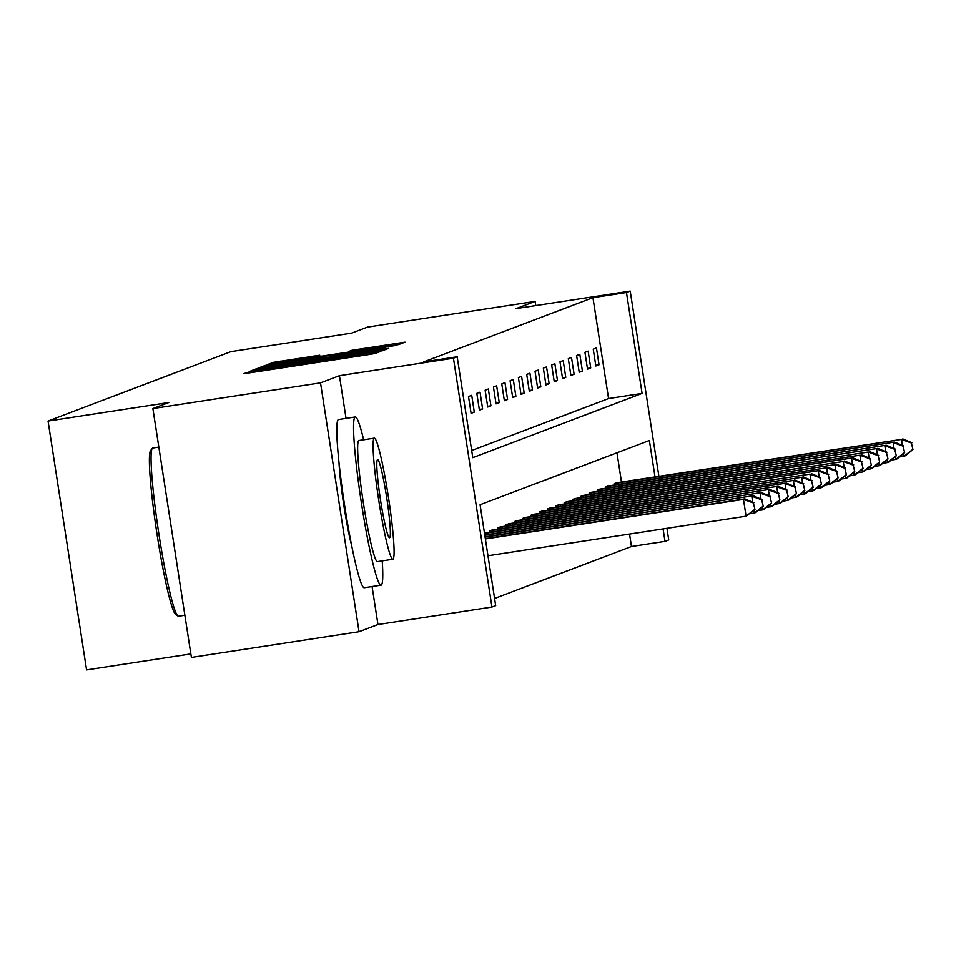 <?xml version="1.0" encoding="UTF-8"?>
<svg xmlns="http://www.w3.org/2000/svg" width="961" height="961" viewBox="0 0 961 961"><rect width="100%" height="100%" fill="white"/><g stroke="black" fill="none" stroke-linecap="round" stroke-linejoin="round"><path stroke-width="1.44" d="M254.136 370.694L243.601 373.649L249.668 372.832L368.147 354.669L375.246 353.456L380.82 351.342L254.136 370.694M339.053 463.202A53.095 4.349 81.3 0 0 351.738 545.92M319.761 355.234L273.356 362.357L267.158 364.712L391.716 345.72L398.827 344.506L405.013 342.152L351.678 350.345L349.023 351.354L391.271 345.275L372.207 348.543L277.945 362.705L319.761 355.234M471.683 450.505L608.565 398.551L592.949 297.658L626.476 292.516L630.212 291.099L658.886 476.308M152.871 408.557L320.518 382.862L359.042 631.713L191.395 657.42L152.871 408.557L168.752 402.539L48.05 421.038L230.892 351.642L351.606 333.131L367.486 327.1L535.133 301.394L516.213 308.577L630.212 291.099M346.044 418.371L339.437 375.679L320.518 382.862M339.437 375.679L453.436 358.189L457.172 356.771L472.788 457.664L642.092 393.409L626.476 292.516M592.949 297.658L423.645 361.913L457.172 356.771M264.191 367.318L257.08 368.531L250.881 370.886L256.959 370.057L375.451 351.894L382.55 350.693L388.749 348.326L264.191 367.318L264.347 368.339M259.038 367.787L265.212 365.444L272.323 364.231L396.881 345.239L331.953 356.038L385.553 348.507L259.026 367.799M535.782 305.574L535.133 301.394M48.05 421.038L86.574 669.901L190.855 653.912M471.106 413.338L474.302 412.113L471.707 395.307L468.5 396.521L471.106 413.338M479.419 410.179L482.626 408.966L480.019 392.148L476.824 393.361L479.419 410.179M487.744 407.02L490.939 405.806L488.332 388.989L485.137 390.202L487.744 407.02M496.056 403.86L499.252 402.647L496.657 385.829L493.449 387.043L496.056 403.86M504.369 400.701L507.576 399.488L504.969 382.682L501.774 383.895L504.369 400.701M512.693 397.554L515.889 396.34L513.282 379.523L510.087 380.736L512.693 397.554M521.006 394.394L524.201 393.181L521.595 376.364L518.399 377.577L521.006 394.394M529.319 391.235L532.514 390.022L529.919 373.204L526.724 374.418L529.319 391.235M537.631 388.076L540.839 386.863L538.232 370.057L535.037 371.27L537.631 388.076M545.956 384.929L549.151 383.715L546.545 366.898L543.349 368.111L545.956 384.929M554.269 381.769L557.464 380.556L554.869 363.738L551.662 364.952L554.269 381.769M562.581 378.61L565.789 377.397L563.182 360.579L559.987 361.792L562.581 378.61M570.906 375.451L574.101 374.237L571.495 357.432L568.299 358.645L570.906 375.451M579.219 372.303L582.414 371.09L579.807 354.273L576.612 355.486L579.219 372.303M587.531 369.144L590.727 367.931L588.132 351.113L584.937 352.327L587.531 369.144M595.844 365.985L599.051 364.772L596.445 347.954L593.249 349.167L595.844 365.985M494.591 598.475L631.473 546.521L629.551 534.064M621.491 482.038L616.962 452.787M489.533 532.37L489.329 531.037L492.561 530.016M497.858 529.211L497.642 527.877L500.873 526.868M506.171 526.063L505.966 524.718L509.186 523.709M514.483 522.904L514.279 521.571L517.511 520.55M522.796 519.745L522.592 518.411L525.823 517.39M531.121 516.586L530.916 515.252L534.136 514.231M539.433 513.438L539.229 512.093L541.56 511.216M547.746 510.279L547.542 508.946L550.773 507.925M556.071 507.12L555.854 505.786L559.086 504.765M564.383 503.96L564.179 502.627L567.398 501.606M572.696 500.813L572.492 499.468L575.723 498.459M581.009 497.654L580.804 496.32L584.036 495.299M589.333 494.495L589.129 493.161L592.348 492.14M597.646 491.335L597.442 490.002L600.673 488.981M605.959 488.188L605.754 486.843L608.986 485.834M614.283 485.029L614.067 483.683L617.298 482.674M666.934 528.334L668.736 539.962L665 541.379L663.078 528.922M631.473 546.521L665 541.379M655.018 476.896L649.384 440.486L480.08 504.741L495.696 605.634L491.96 607.052L453.436 358.189M359.042 631.713L377.961 624.53L491.96 607.052M608.565 398.551L642.092 393.409M474.302 412.113L470.998 412.629M482.626 408.966L479.311 409.47M490.939 405.806L487.635 406.311M499.252 402.647L495.948 403.152M507.576 399.488L504.261 400.004M515.889 396.34L512.585 396.845M524.201 393.181L520.898 393.686M532.514 390.022L529.211 390.526M540.839 386.863L537.523 387.379M549.151 383.715L545.848 384.22M557.464 380.556L554.161 381.061M565.789 377.397L562.473 377.901M574.101 374.237L570.798 374.754M582.414 371.09L579.111 371.595M590.727 367.931L587.423 368.435M599.051 364.772L595.736 365.276M377.961 624.53L372.087 586.546M260.695 369.24L374.742 351.558L260.683 369.252M289.201 362.477L270.137 365.745L286.402 363.546L322.764 357.444L289.201 362.477M754.95 509.462L753.364 502.939L754.95 509.462L746.072 516.189L743.466 499.384L744.799 498.879L485.329 538.665M487.972 555.77L746.072 516.189L754.409 509.666M485.377 538.953L743.466 499.384L753.364 502.939M744.799 498.879L753.904 502.735M177.929 616.025L175.623 614.319A83.042 6.799 -98.7 0 1 156.907 533.463A83.042 6.799 -98.7 0 1 150.529 450.697L152.222 448.391A85.085 6.967 81.3 0 0 158.757 533.175A85.085 6.967 81.3 0 0 177.929 616.025A85.085 6.967 81.3 0 0 178.542 616.229A85.085 6.967 81.3 0 0 178.662 616.193M152.871 448.006A85.085 6.967 81.3 0 0 152.751 448.018A85.085 6.967 81.3 0 0 152.631 448.042A85.085 6.967 81.3 0 0 152.222 448.391M363.654 439.778A85.085 6.967 81.3 0 0 355.258 416.954A85.085 6.967 81.3 0 0 355.138 416.99A85.085 6.967 81.3 0 0 361.384 502.855A85.085 6.967 81.3 0 0 381.049 585.165A85.085 6.967 81.3 0 0 381.169 585.141A85.085 6.967 81.3 0 0 382.226 560.888M338.62 419.525A85.085 6.967 81.3 0 0 338.5 419.525A85.085 6.967 81.3 0 0 338.38 419.561A85.085 6.967 81.3 0 0 344.615 505.426A85.085 6.967 81.3 0 0 364.291 587.736A85.085 6.967 81.3 0 0 364.411 587.712M377.529 561.596A61.264 5.021 -98.7 0 1 377.445 561.62A61.264 5.021 -98.7 0 1 363.282 502.351A61.264 5.021 -98.7 0 1 358.789 440.534A61.264 5.021 -98.7 0 1 358.873 440.51A61.264 5.021 -98.7 0 1 358.958 440.51M374.213 438.168A61.264 5.021 81.3 0 0 378.706 499.996A61.264 5.021 81.3 0 0 392.869 559.254A61.264 5.021 81.3 0 0 392.953 559.23A61.264 5.021 81.3 0 0 388.46 497.414A61.264 5.021 81.3 0 0 374.297 438.144A61.264 5.021 81.3 0 0 374.213 438.168M389.625 537.716A39.485 3.231 81.3 0 0 386.73 497.87A39.485 3.231 81.3 0 0 377.601 459.67A39.485 3.231 81.3 0 0 377.541 459.694A39.485 3.231 81.3 0 0 380.436 499.528A39.485 3.231 81.3 0 0 389.565 537.728A39.485 3.231 81.3 0 0 389.625 537.716M763.262 506.303L761.689 499.78L763.262 506.303L755.718 512.537L754.385 513.042L753.965 510.267M749.748 513.751L754.385 513.042L762.722 506.507M485.089 537.115L753.124 495.72L485.041 536.827M752.715 502.231L751.79 496.224L761.689 499.78M753.124 495.72L762.217 499.576M771.575 503.144L770.001 496.621L771.575 503.144L764.043 509.378L762.71 509.883L762.277 507.12M758.073 510.591L762.71 509.883L771.046 503.348M484.8 535.277L761.436 492.561L484.752 534.989M761.028 499.071L760.103 493.065L770.001 496.621M761.436 492.561L770.53 496.417M779.888 499.996L778.314 493.461L779.888 499.996L772.356 506.219L771.022 506.723L770.59 503.96M766.385 507.432L771.022 506.723L779.359 500.188M484.524 533.439L769.749 489.401L484.476 533.139M769.353 495.924L768.416 489.906L778.314 493.461M769.749 489.401L778.854 493.269M788.212 496.837L786.639 490.314L788.212 496.837L780.668 503.059L779.335 503.564L778.915 500.801M774.698 504.285L779.335 503.564L787.672 497.041M490.194 530.712L778.074 486.254L491.672 530.148M777.665 492.765L776.74 486.759L786.639 490.314M778.074 486.254L787.167 490.11M796.525 493.678L794.951 487.155L796.525 493.678L788.993 499.912L787.66 500.417L787.227 497.642M783.023 501.125L787.66 500.417L795.996 493.882M498.507 527.553L786.386 483.095L499.984 526.988M785.978 489.605L785.053 483.599L794.951 487.155M786.386 483.095L795.48 486.951M804.837 490.518L803.264 483.996L804.837 490.518L797.306 496.753L795.972 497.257L795.54 494.495M791.335 497.966L795.972 497.257L804.309 490.723M506.819 524.394L793.366 480.44L508.297 523.841M794.303 486.446L793.366 480.44L803.264 483.996M794.699 479.935L803.804 483.791M813.162 487.359L811.577 480.836L813.162 487.359L805.618 493.594L804.285 494.098L803.864 491.335M799.648 494.807L804.285 494.098L812.622 487.563M515.144 521.234L801.678 477.281L516.61 520.682M802.615 483.287L801.678 477.281L811.577 480.836M803.012 476.776L812.117 480.644M821.475 484.212L819.901 477.689L821.475 484.212L813.931 490.434L812.598 490.939L812.177 488.176M807.961 491.66L812.598 490.939L820.934 484.416M523.457 518.087L810.003 474.133L524.934 517.523M810.928 480.14L810.003 474.133L819.901 477.689M811.336 473.617L820.43 477.485M829.787 481.053L828.214 474.53L829.787 481.053L822.256 487.287L820.922 487.792L820.49 485.017M816.285 488.5L820.922 487.792L829.259 481.257M531.769 514.928L819.649 470.47L533.247 514.363M819.24 476.98L818.316 470.974L828.214 474.53M819.649 470.47L828.742 474.326M838.1 477.893L836.526 471.37L838.1 477.893L830.568 484.128L829.235 484.632L828.802 481.857M824.598 485.341L829.235 484.632L837.572 478.097M540.094 511.769L826.628 467.815L542.509 511.072M827.565 473.821L826.628 467.815L836.526 471.37M827.962 467.31L837.067 471.166M846.425 474.734L844.851 468.211L846.425 474.734L838.881 480.968L837.548 481.473L837.127 478.71M832.911 482.182L837.548 481.473L845.884 474.938M548.407 508.609L834.953 464.656L549.884 508.057M835.878 470.662L834.953 464.656L844.851 468.211M836.286 464.151L845.38 468.007M854.737 471.587L853.164 465.064L854.737 471.587L847.206 477.809L845.872 478.314L845.44 475.551M841.235 479.034L845.872 478.314L854.209 471.779M556.719 505.462L843.265 461.508L558.197 504.897M844.19 467.514L843.265 461.508L853.164 465.064M844.599 460.992L853.692 464.86M863.05 468.427L861.476 461.905L863.05 468.427L855.518 474.65L854.185 475.166L853.752 472.392M849.548 475.875L854.185 475.166L862.522 468.632M565.032 502.303L852.912 457.844L566.51 501.738M852.515 464.355L851.578 458.349L861.476 461.905M852.912 457.844L862.017 461.7M871.375 465.268L869.801 458.745L871.375 465.268L863.831 471.503L862.497 472.007L862.077 469.232M857.861 472.716L862.497 472.007L870.834 465.472M573.357 499.143L859.903 455.19L574.822 498.591M860.828 461.196L859.903 455.19L869.801 458.745M861.224 454.685L870.33 458.541M879.687 462.109L878.114 455.586L879.687 462.109L872.144 468.343L870.81 468.848L870.39 466.085M866.185 469.557L870.81 468.848L879.147 462.313M581.669 495.984L868.215 452.03L583.147 495.432M869.14 458.037L868.215 452.03L878.114 455.586M869.549 451.526L878.642 455.382M888 458.962L886.426 452.439L888 458.962L880.468 465.184L879.135 465.689L878.702 462.926M874.498 466.397L879.135 465.689L887.471 459.154M589.982 492.837L877.861 448.367L591.459 492.272M877.453 454.889L876.528 448.871L886.426 452.439M877.861 448.367L886.955 452.235M896.313 455.802L894.739 449.28L896.313 455.802L888.781 462.025L887.447 462.541L887.015 459.766M882.811 463.25L887.447 462.541L895.784 456.007M598.307 489.678L886.174 445.219L599.772 489.113M885.778 451.73L884.841 445.724L894.739 449.28M886.174 445.219L895.28 449.075M904.637 452.643L903.064 446.12L904.637 452.643L897.093 458.877L895.76 459.382L895.34 456.607M891.123 460.091L895.76 459.382L904.097 452.847M606.619 486.518L894.499 442.06L608.097 485.954M894.09 448.571L893.165 442.565L903.064 446.12M894.499 442.06L903.592 445.916M912.95 449.484L911.376 442.961L912.95 449.484L905.418 455.718L904.085 456.223L903.652 453.46M899.448 456.931L904.085 456.223L912.421 449.688M614.932 483.359L901.478 439.405L616.409 482.806M902.403 445.411L901.478 439.405L911.376 442.961M902.811 438.901L911.905 442.757M249.379 372.88L249.163 371.535M371.799 354.08L371.595 352.759M310.595 363.486L310.379 362.153M277.176 368.616L277.056 367.799M287.051 367.102L286.919 366.285M309.85 363.606L309.658 362.417M338.392 359.234L338.26 358.417M348.266 357.708L348.134 356.903M371.054 354.213L370.874 353.035M382.886 350.561L382.67 349.155M257.308 370.009L257.08 368.531M265.452 366.922L265.212 365.444M272.48 365.228L272.323 364.231M390.923 346.861L390.803 346.068M322.848 358.117L322.74 357.456M351.786 351.029L351.678 350.345M358.909 349.948L358.789 349.131M399.151 344.386L398.935 342.981M273.585 363.835L273.356 362.357M280.612 362.129L280.456 361.144M313.827 356.843L313.694 356.05M485.677 534.845L485.437 533.307M491.443 532.082L491.203 530.544M493.99 531.685L493.75 530.148M499.756 528.922L499.528 527.385M502.303 528.538L502.062 526.988M508.081 525.763L507.84 524.238M510.615 525.379L510.387 523.829M516.393 522.616L516.153 521.078M518.94 522.219L518.7 520.682M524.706 519.457L524.478 517.919M527.253 519.06L527.012 517.523M533.031 516.297L532.79 514.76M535.565 515.913L535.325 514.363M541.343 513.138L541.103 511.612M543.89 512.754L543.65 511.204M549.656 509.991L549.416 508.453M552.203 509.594L551.962 508.057M557.969 506.831L557.74 505.294M560.515 506.435L560.275 504.897M566.293 503.672L566.053 502.135M568.828 503.288L568.6 501.738M574.606 500.513L574.366 498.987M577.153 500.128L576.912 498.579M582.919 497.354L582.69 495.828M585.465 496.969L585.225 495.432M591.243 494.206L591.003 492.669M593.778 493.81L593.538 492.272M599.556 491.047L599.316 489.509M602.103 490.663L601.862 489.113M607.869 487.888L607.628 486.35M610.415 487.503L610.175 485.954M616.181 484.728L615.953 483.203M618.728 484.344L618.488 482.806M257.776 371.595L257.596 370.429M318.992 362.201L318.812 361.048M322.872 358.117L322.764 357.444M381.049 585.165L364.291 587.736M377.445 561.62L392.869 559.254M184.872 615.256L178.542 616.229M158.829 447.081L152.751 448.018M358.873 440.51L374.297 438.144M355.258 416.954L338.5 419.525"/></g></svg>
